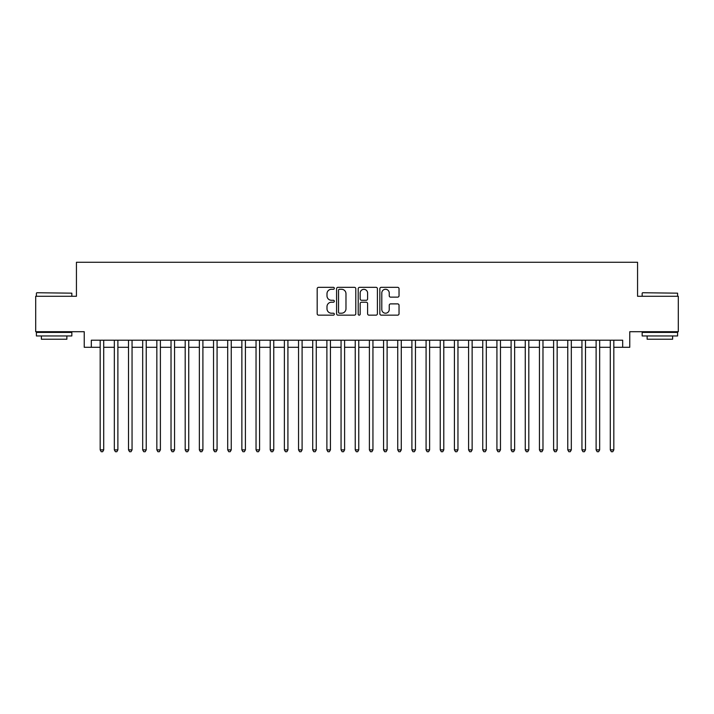 <?xml version="1.0" encoding="UTF-8"?>
<svg xmlns="http://www.w3.org/2000/svg" width="714" height="714" viewBox="0 0 714 714"><rect width="100%" height="100%" fill="white"/><g stroke="black" fill="none" stroke-linecap="round" stroke-linejoin="round"><path stroke-width="1.07" d="M334.331 288.304A0.973 0.973 0 0 0 333.358 287.331L318.578 287.331A1.392 1.392 0 0 0 317.186 288.724L317.186 313.758A1.392 1.392 0 0 0 318.578 315.151L333.358 315.151A0.973 0.973 0 0 0 334.331 314.178A0.973 0.973 0 0 0 333.358 313.205L331.439 313.205A4.454 4.454 0 0 1 326.994 308.751L326.994 306.663A4.454 4.454 0 0 1 331.439 302.218L333.358 302.218A0.973 0.973 0 0 0 334.331 301.246A0.973 0.973 0 0 0 333.358 300.273L331.439 300.273A4.454 4.454 0 0 1 326.994 295.819L326.994 293.731A4.454 4.454 0 0 1 331.439 289.277L333.358 289.277A0.973 0.973 0 0 0 334.331 288.304M397.644 297.14A1.392 1.392 0 0 0 399.037 295.748L399.037 288.724A1.392 1.392 0 0 0 397.644 287.331L381.231 287.331A1.392 1.392 0 0 0 379.848 288.724L379.848 313.758A1.392 1.392 0 0 0 381.231 315.151L397.644 315.151A1.392 1.392 0 0 0 399.037 313.758L399.037 305.28A1.392 1.392 0 0 0 397.644 303.887L390.62 303.887A1.392 1.392 0 0 0 389.237 305.28L389.237 309.483A3.722 3.722 0 0 1 385.515 313.205A3.722 3.722 0 0 1 381.794 309.483L381.794 292.999A3.722 3.722 0 0 1 385.515 289.277A3.722 3.722 0 0 1 389.237 292.999L389.237 295.748A1.392 1.392 0 0 0 390.62 297.14L397.644 297.14M91.321 347.29L91.321 340.212L622.679 340.212L622.679 347.29L629.766 347.29L629.766 331.707L678.3 331.707L678.3 296.283L637.566 296.283L637.566 262.279L76.434 262.279L76.434 296.283L35.7 296.283L35.7 331.707L84.234 331.707L84.234 347.29L100.174 347.29M355.786 288.724A1.392 1.392 0 0 0 354.394 287.331L337.981 287.331A1.392 1.392 0 0 0 336.589 288.724L336.589 313.758A1.392 1.392 0 0 0 337.981 315.151L354.394 315.151A1.392 1.392 0 0 0 355.786 313.758L355.786 288.724M359.606 287.331L376.019 287.331A1.392 1.392 0 0 1 377.411 288.724L377.411 313.758A1.392 1.392 0 0 1 376.019 315.151L368.995 315.151A1.392 1.392 0 0 1 367.603 313.758L367.603 303.611A1.392 1.392 0 0 0 366.211 302.218L361.552 302.218A1.392 1.392 0 0 0 360.168 303.611L360.168 314.178A0.973 0.973 0 0 1 359.187 315.151A0.973 0.973 0 0 1 358.214 314.178L358.214 288.724A1.392 1.392 0 0 1 359.606 287.331M103.717 347.29L114.338 347.29M117.881 347.29L128.511 347.29M132.054 347.29L142.684 347.29M146.227 347.29L156.848 347.29M160.391 347.29L171.021 347.29M174.564 347.29L185.194 347.29M188.737 347.29L199.358 347.29M202.901 347.29L213.531 347.29M217.074 347.29L227.704 347.29M231.247 347.29L241.867 347.29M245.411 347.29L256.04 347.29M259.584 347.29L270.213 347.29M273.757 347.29L284.377 347.29M287.921 347.29L298.55 347.29M302.093 347.29L312.723 347.29M316.266 347.29L326.887 347.29M330.43 347.29L341.06 347.29M344.603 347.29L355.233 347.29M358.767 347.29L369.397 347.29M372.94 347.29L383.57 347.29M387.113 347.29L397.734 347.29M401.277 347.29L411.907 347.29M415.45 347.29L426.079 347.29M429.623 347.29L440.243 347.29M443.787 347.29L454.416 347.29M457.96 347.29L468.589 347.29M472.132 347.29L482.753 347.29M486.296 347.29L496.926 347.29M500.469 347.29L511.099 347.29M514.642 347.29L525.263 347.29M528.806 347.29L539.436 347.29M542.979 347.29L553.609 347.29M557.152 347.29L567.773 347.29M571.316 347.29L581.946 347.29M585.489 347.29L596.119 347.29M599.662 347.29L610.283 347.29M613.826 347.29L622.679 347.29M339.507 289.277A0.973 0.973 0 0 0 338.534 290.25L338.534 312.232A0.973 0.973 0 0 0 339.507 313.205L341.524 313.205A4.454 4.454 0 0 0 345.978 308.751L345.978 293.731A4.454 4.454 0 0 0 341.524 289.277L339.507 289.277M367.603 293.07A3.722 3.722 0 0 0 363.881 289.349A3.722 3.722 0 0 0 360.168 293.07L360.168 298.88A1.392 1.392 0 0 0 361.552 300.273L366.211 300.273A1.392 1.392 0 0 0 367.603 298.88L367.603 293.07M103.717 340.212L103.717 449.882L100.174 449.882L100.174 340.212M103.717 449.882L102.655 451.721L101.236 451.721L100.174 449.882M36.833 292.74L71.837 293.168L36.833 292.74M54.121 335.955L36.405 335.955L36.405 332.412L71.837 332.412L71.837 335.955L54.121 335.955M66.875 335.955L66.875 339.212L41.367 339.212L41.367 335.955M642.591 292.74L677.595 293.168L642.591 292.74M659.879 335.955L642.163 335.955L642.163 332.412L677.595 332.412L677.595 335.955L659.879 335.955M672.633 335.955L672.633 339.212L647.125 339.212L647.125 335.955M117.881 340.212L117.881 449.882L114.338 449.882L114.338 340.212M117.881 449.882L116.819 451.721L115.409 451.721L114.338 449.882M132.054 340.212L132.054 449.882L128.511 449.882L128.511 340.212M132.054 449.882L130.992 451.721L129.573 451.721L128.511 449.882M146.227 340.212L146.227 449.882L142.684 449.882L142.684 340.212M146.227 449.882L145.165 451.721L143.746 451.721L142.684 449.882M160.391 340.212L160.391 449.882L156.848 449.882L156.848 340.212M160.391 449.882L159.329 451.721L157.91 451.721L156.848 449.882M174.564 340.212L174.564 449.882L171.021 449.882L171.021 340.212M174.564 449.882L173.502 451.721L172.083 451.721L171.021 449.882M188.737 340.212L188.737 449.882L185.194 449.882L185.194 340.212M188.737 449.882L187.675 451.721L186.256 451.721L185.194 449.882M202.901 340.212L202.901 449.882L199.358 449.882L199.358 340.212M202.901 449.882L201.839 451.721L200.42 451.721L199.358 449.882M217.074 340.212L217.074 449.882L213.531 449.882L213.531 340.212M217.074 449.882L216.012 451.721L214.593 451.721L213.531 449.882M231.247 340.212L231.247 449.882L227.704 449.882L227.704 340.212M231.247 449.882L230.185 451.721L228.766 451.721L227.704 449.882M245.411 340.212L245.411 449.882L241.867 449.882L241.867 340.212M245.411 449.882L244.349 451.721L242.93 451.721L241.867 449.882M259.584 340.212L259.584 449.882L256.04 449.882L256.04 340.212M259.584 449.882L258.522 451.721L257.102 451.721L256.04 449.882M273.757 340.212L273.757 449.882L270.213 449.882L270.213 340.212M273.757 449.882L272.686 451.721L271.275 451.721L270.213 449.882M287.921 340.212L287.921 449.882L284.377 449.882L284.377 340.212M287.921 449.882L286.858 451.721L285.439 451.721L284.377 449.882M302.093 340.212L302.093 449.882L298.55 449.882L298.55 340.212M302.093 449.882L301.031 451.721L299.612 451.721L298.55 449.882M316.266 340.212L316.266 449.882L312.723 449.882L312.723 340.212M316.266 449.882L315.195 451.721L313.785 451.721L312.723 449.882M330.43 340.212L330.43 449.882L326.887 449.882L326.887 340.212M330.43 449.882L329.368 451.721L327.949 451.721L326.887 449.882M344.603 340.212L344.603 449.882L341.06 449.882L341.06 340.212M344.603 449.882L343.541 451.721L342.122 451.721L341.06 449.882M358.767 340.212L358.767 449.882L355.233 449.882L355.233 340.212M358.767 449.882L357.705 451.721L356.295 451.721L355.233 449.882M372.94 340.212L372.94 449.882L369.397 449.882L369.397 340.212M372.94 449.882L371.878 451.721L370.459 451.721L369.397 449.882M387.113 340.212L387.113 449.882L383.57 449.882L383.57 340.212M387.113 449.882L386.051 451.721L384.632 451.721L383.57 449.882M401.277 340.212L401.277 449.882L397.734 449.882L397.734 340.212M401.277 449.882L400.215 451.721L398.805 451.721L397.734 449.882M415.45 340.212L415.45 449.882L411.907 449.882L411.907 340.212M415.45 449.882L414.388 451.721L412.969 451.721L411.907 449.882M429.623 340.212L429.623 449.882L426.079 449.882L426.079 340.212M429.623 449.882L428.561 451.721L427.142 451.721L426.079 449.882M443.787 340.212L443.787 449.882L440.243 449.882L440.243 340.212M443.787 449.882L442.725 451.721L441.314 451.721L440.243 449.882M457.96 340.212L457.96 449.882L454.416 449.882L454.416 340.212M457.96 449.882L456.898 451.721L455.478 451.721L454.416 449.882M472.132 340.212L472.132 449.882L468.589 449.882L468.589 340.212M472.132 449.882L471.07 451.721L469.651 451.721L468.589 449.882M486.296 340.212L486.296 449.882L482.753 449.882L482.753 340.212M486.296 449.882L485.234 451.721L483.815 451.721L482.753 449.882M500.469 340.212L500.469 449.882L496.926 449.882L496.926 340.212M500.469 449.882L499.407 451.721L497.988 451.721L496.926 449.882M514.642 340.212L514.642 449.882L511.099 449.882L511.099 340.212M514.642 449.882L513.58 451.721L512.161 451.721L511.099 449.882M528.806 340.212L528.806 449.882L525.263 449.882L525.263 340.212M528.806 449.882L527.744 451.721L526.325 451.721L525.263 449.882M542.979 340.212L542.979 449.882L539.436 449.882L539.436 340.212M542.979 449.882L541.917 451.721L540.498 451.721L539.436 449.882M557.152 340.212L557.152 449.882L553.609 449.882L553.609 340.212M557.152 449.882L556.09 451.721L554.671 451.721L553.609 449.882M571.316 340.212L571.316 449.882L567.773 449.882L567.773 340.212M571.316 449.882L570.254 451.721L568.835 451.721L567.773 449.882M585.489 340.212L585.489 449.882L581.946 449.882L581.946 340.212M585.489 449.882L584.427 451.721L583.008 451.721L581.946 449.882M599.662 340.212L599.662 449.882L596.119 449.882L596.119 340.212M599.662 449.882L598.591 451.721L597.181 451.721L596.119 449.882M613.826 340.212L613.826 449.882L610.283 449.882L610.283 340.212M613.826 449.882L612.764 451.721L611.345 451.721L610.283 449.882M36.405 296.283L36.405 293.168M44.482 332.412L44.482 331.707M63.76 332.412L63.76 331.707M71.837 296.283L71.837 293.168M642.163 296.283L642.163 293.168M650.24 332.412L650.24 331.707M669.518 332.412L669.518 331.707M677.595 296.283L677.595 293.168"/></g></svg>

